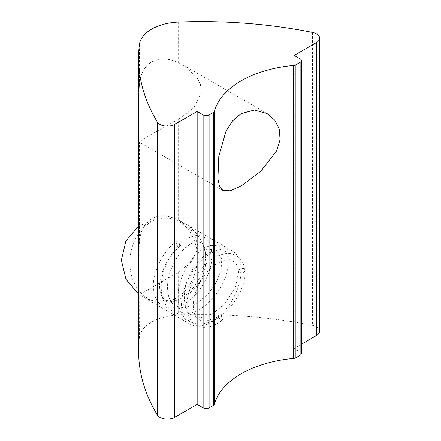 <?xml version="1.0" encoding="UTF-8"?>
<svg xmlns="http://www.w3.org/2000/svg" width="441" height="441" viewBox="0 0 441 441"><rect width="100%" height="100%" fill="white"/><g stroke="black" fill="none" stroke-linecap="round" stroke-linejoin="round"><path stroke-width="0.33" stroke-dasharray="2.21 1.65" d="M151.632 287.637L178.611 272.064L192.006 261.254L198.246 247.076L193.836 232.506L181.4 221.614L178.611 220.114C168.142 215.043 159.151 214.574 151.632 218.703C144.301 223.146 140.21 231.172 139.367 242.77C138.259 267.836 138.259 298.91 139.367 294.72L151.632 287.637M211.333 253.167A42.215 24.371 -60 0 1 232.44 251.078A42.215 24.371 -60 0 1 238.906 284.903A42.215 24.371 -60 0 1 211.333 322.106A42.215 24.371 -60 0 1 190.225 324.196A42.215 24.371 -60 0 1 183.754 290.371A42.215 24.371 -60 0 1 211.333 253.167M178.611 119.208L193.616 108.012L201.135 92.902L200.457 84.722L196.796 77.076L183.395 65.224L178.611 62.765C168.942 58.102 159.951 57.804 151.632 61.878C143.959 66.993 139.874 74.843 139.367 85.422C138.683 99.572 138.424 113.331 138.584 126.699C138.424 138.364 138.683 143.413 139.367 141.864C139.847 141.219 143.937 138.689 151.632 134.257L178.611 119.208L178.611 220.114M319.642 331.152A10.551 6.091 0 0 0 316.55 326.842A10.551 6.091 0 0 0 312.553 325.397A337.707 194.972 0 0 0 178.611 315.023A42.215 24.371 0 0 0 139.367 337.679A337.707 194.972 0 0 0 138.584 350.948M222.782 190.325L139.075 141.996L139.367 141.864L139.367 242.77M190.225 324.196L139.185 294.731L139.367 337.679M301.368 353.555A4.223 2.437 0 0 0 300.134 351.83L300.134 58.857M301.368 344.223L294.164 348.384L300.134 351.83M294.164 348.384L294.164 55.412M210.578 249.529A3.164 2.106 171.1 0 1 211.498 250.736A3.164 2.106 171.1 0 1 211.509 250.846A3.164 2.106 171.1 0 1 209.657 253.046A3.164 2.106 171.1 0 1 206.162 252.925A3.164 2.106 171.1 0 1 205.241 251.717A3.164 2.106 171.1 0 1 205.225 251.59A3.164 2.106 171.1 0 1 207.094 249.402A3.164 2.106 171.1 0 1 210.578 249.529M180.545 245.802L177.999 247.109L180.286 244.176L180.545 245.802L180.248 246.287L179.404 246.409L177.69 245.334L176.135 242.765L176.224 241.442L177.227 241.144L177.949 241.436L180.286 244.176M244.16 268.916A3.164 2.106 -8.9 0 0 240.67 268.79A3.164 2.106 -8.9 0 0 238.807 270.978A3.164 2.106 -8.9 0 0 238.824 271.105A3.164 2.106 -8.9 0 0 239.739 272.312A3.164 2.106 -8.9 0 0 243.239 272.433A3.164 2.106 -8.9 0 0 245.091 270.234A3.164 2.106 -8.9 0 0 245.075 270.124A3.164 2.106 -8.9 0 0 244.16 268.916M218.499 317.316L220.842 320.05L221.558 320.348L222.567 320.05L222.655 318.727L221.101 316.153L219.386 315.078L218.543 315.205L215.66 318.33L218.499 317.316L218.245 315.69M312.553 32.425L312.553 325.397M139.367 44.706L139.367 85.422M178.611 272.064L178.611 315.023M178.611 22.05L178.611 62.765M138.584 226.04L158.705 218.13L169.228 218.229A42.215 33.538 -82.3 0 1 179.244 221.68A42.215 33.538 97.7 0 1 195.512 271.061A42.215 33.538 97.7 0 1 157.917 301.898A42.215 33.538 97.7 0 1 147.895 298.447A42.215 33.538 -82.3 0 1 131.633 249.066A42.215 33.538 -82.3 0 1 169.228 218.229C181.438 220.109 189.988 225.235 198.097 235.77C203.885 244.176 206.399 253.492 205.627 263.724C204.271 276.457 198.472 286.656 188.23 294.323C182.254 298.579 175.656 301.137 168.44 301.997L157.917 301.898L149.637 299.908L143.347 297.118L138.584 294.086M232.44 251.078L181.4 221.614M183.395 65.224L267.103 113.552M205.241 251.717C207.452 265.636 198.053 285.382 185.97 295.018C181.08 298.921 176.571 301.087 172.448 301.517L165.717 300.299C162.839 298.761 160.921 295.453 159.967 290.387C157.376 277.836 167.398 255.515 180.248 246.287M176.383 241.266C161.77 252.054 150.839 275.879 153.711 291.369C154.802 298.072 157.746 302.873 162.553 305.784C165.629 307.548 169.151 308.226 173.131 307.812C177.205 307.344 181.328 305.789 185.512 303.149C201.829 293.342 214.624 267.268 211.498 250.736M211.509 250.846C211.052 244.529 208.659 240.009 204.326 237.286C197.954 233.962 191.229 236.266 187.089 238.807C180.567 242.732 174.807 248.917 169.802 257.362C162.365 270.515 159.774 283.354 162.029 295.872C162.961 300.211 164.68 303.915 167.189 306.98L172.618 311.594C176.35 313.716 180.523 314.582 185.126 314.179C195.843 312.834 205.677 306.809 214.624 296.12C224.579 283.326 229.094 271.028 228.168 259.225C227.517 253.619 225.164 249.534 221.117 246.977C214.745 243.653 208.02 245.962 203.874 248.504C197.359 252.423 191.598 258.608 186.593 267.053C179.156 280.211 176.565 293.05 178.82 305.569C179.752 309.907 181.471 313.606 183.98 316.671L189.41 321.285C193.147 323.413 197.32 324.278 201.934 323.87C208.825 323.159 215.643 320.133 222.38 314.797C231.101 307.531 237.556 298.722 241.745 288.37C244.353 281.832 245.466 275.79 245.091 270.234M238.807 270.978L235.522 286.926L224.838 303.794L213.009 313.584L201.085 317.592L192.574 315.8C189.2 313.882 186.797 310.519 185.369 305.723C182.883 295.47 184.785 284.213 191.069 271.965C195.843 263.464 201.173 257.467 207.055 253.961C210.936 251.574 214.569 251.078 217.948 252.461L221.768 259.137L221.051 270.333L216.272 282.339L208.257 293.866L196.289 303.843L184.211 307.906L175.783 306.109C172.409 304.191 170.005 300.828 168.578 296.027C166.092 285.774 167.993 274.523 174.278 262.268C179.052 253.773 184.382 247.77 190.269 244.264C194.145 241.883 197.777 241.381 201.157 242.77C201.807 243.228 204.354 244.049 205.225 251.59M222.402 320.221C211.448 328.539 201.498 328.672 196.135 325.171C193.059 323.385 190.71 320.668 189.079 317.013C187.298 312.884 186.609 308.077 187.012 302.592C187.971 286.529 199.47 266.981 212.986 258.525C222.341 252.996 230.092 252.054 236.238 255.708C241.018 258.575 243.961 263.382 245.075 270.124M218.543 315.205L209.321 320.21C202.739 321.93 200.264 320.205 199.299 319.686C198.367 319.108 195.633 317.834 193.831 311.258C192.011 301.672 194.713 290.895 201.945 278.921C206.195 272.384 211.019 267.362 216.41 263.85C225.307 259.462 230.858 258.575 233.069 261.193C235.929 262.698 237.848 266 238.824 271.105"/><path stroke-width="0.66" d="M241.183 113.574L254.385 110.029L267.103 113.552L274.688 120.079L279.335 129.141L280.052 139.731L276.656 150.772L261.006 171.02L241.183 185.959L230.174 190.771L222.782 190.325L219.524 186.295L217.898 178.98L218.802 156.323L226.001 131.197L232.578 120.895L241.183 113.574M138.584 57.975L138.584 350.948A337.707 194.972 0 0 0 157.338 415.014L157.338 122.041A337.707 194.972 180 0 1 138.584 57.975A337.707 194.972 180 0 1 139.367 44.706A42.215 24.371 0 0 1 178.611 22.05A337.707 194.972 0 0 1 312.553 32.425A10.551 6.091 180 0 1 316.55 33.869A10.551 6.091 180 0 1 319.642 38.18A10.551 6.091 180 0 1 316.55 42.49L316.55 335.463A10.551 6.091 0 0 0 319.642 331.152L319.642 38.18M213.334 405.395L209.095 407.842L209.095 114.869L213.334 112.422L213.334 405.395A4.223 2.437 0 0 0 214.519 404.05L214.519 111.077A94.98 54.838 180 0 1 293.563 65.439L293.563 358.412A4.223 2.437 0 0 0 295.894 357.728L295.894 64.755A4.223 2.437 180 0 1 293.563 65.439M295.894 64.755L300.134 62.308L300.134 355.281A4.223 2.437 0 0 0 301.368 353.555L301.368 60.582A4.223 2.437 180 0 1 300.134 62.308M316.55 42.49L294.164 55.412L300.134 58.857A4.223 2.437 180 0 1 301.368 60.582M157.338 122.041A10.551 6.091 0 0 0 174.763 124.345L197.155 111.424L203.125 114.869L203.125 407.842A4.223 2.437 0 0 0 209.095 407.842M209.095 114.869A4.223 2.437 180 0 1 203.125 114.869M214.519 111.077A4.223 2.437 180 0 1 213.334 112.422M157.338 415.014A10.551 6.091 0 0 0 174.763 417.318L197.155 404.397L203.125 407.842M300.134 355.281L295.894 357.728M214.519 404.05A94.98 54.838 180 0 1 293.563 358.412M316.55 335.463L301.368 344.223M197.155 111.424L197.155 404.397M174.763 417.318L174.763 124.345M138.584 294.086L125.988 279.285L121.358 260.201L125.883 241.056L138.584 226.04"/></g></svg>
